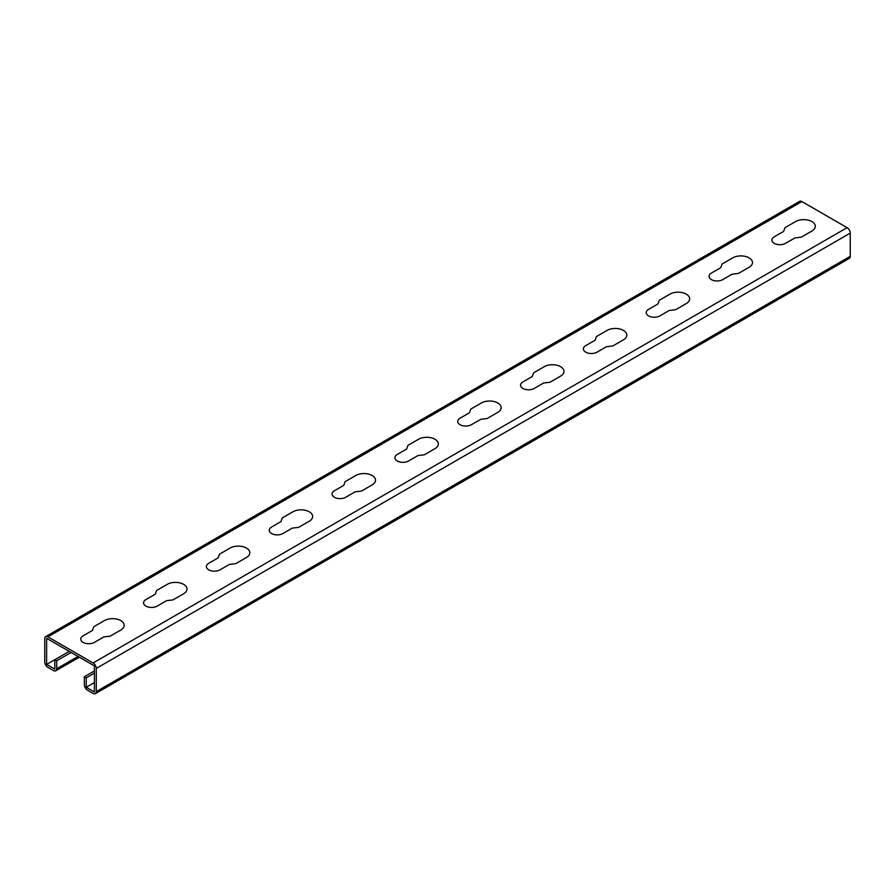 <?xml version="1.0" encoding="UTF-8"?>
<svg xmlns="http://www.w3.org/2000/svg" width="895" height="895" viewBox="0 0 895 895"><rect width="100%" height="100%" fill="white"/><g stroke="black" fill="none" stroke-linecap="round" stroke-linejoin="round"><path stroke-width="1.34" d="M738.409 273.445L749.093 267.281A11.557 6.668 0 0 0 749.093 257.849A11.557 6.668 0 0 0 732.759 257.849L722.075 264.014L720.822 267.65L711.391 273.087A7.999 4.62 0 0 0 711.391 279.62A7.999 4.62 0 0 0 722.701 279.62L732.121 274.172L738.409 273.445M801.238 237.175L811.922 231.011A11.557 6.668 0 0 0 811.922 221.58A11.557 6.668 0 0 0 795.588 221.58L784.904 227.744L783.651 231.369L774.22 236.817A7.999 4.62 0 0 0 774.22 243.339A7.999 4.62 0 0 0 785.53 243.339L794.961 237.902L801.238 237.175M675.58 309.726L686.264 303.562A11.557 6.668 0 0 0 686.264 294.131A11.557 6.668 0 0 0 669.919 294.131L659.246 300.295L657.982 303.92L648.562 309.368A7.999 4.62 0 0 0 648.562 315.89A7.999 4.62 0 0 0 659.872 315.89L669.292 310.453L675.58 309.726M612.751 345.996L623.423 339.831A11.557 6.668 0 0 0 623.423 330.4A11.557 6.668 0 0 0 607.09 330.4L596.406 336.565L595.153 340.201L585.733 345.638A7.999 4.62 0 0 0 585.733 352.171A7.999 4.62 0 0 0 597.043 352.171L606.463 346.723L612.751 345.996M549.91 382.277L560.594 376.113A11.557 6.668 0 0 0 560.594 366.681A11.557 6.668 0 0 0 544.261 366.681L533.577 372.846L532.324 376.471L522.893 381.919A7.999 4.62 0 0 0 522.893 388.441A7.999 4.62 0 0 0 534.203 388.441L543.634 383.004L549.91 382.277M487.081 418.547L497.765 412.382A11.557 6.668 0 0 0 497.765 402.951A11.557 6.668 0 0 0 481.432 402.951L470.748 409.116L469.495 412.752L460.064 418.189A7.999 4.62 0 0 0 460.064 424.722A7.999 4.62 0 0 0 471.374 424.722L480.805 419.274L487.081 418.547M424.252 454.828L434.936 448.663A11.557 6.668 0 0 0 434.936 439.232A11.557 6.668 0 0 0 418.603 439.232L407.919 445.397L406.654 449.022L397.235 454.47A7.999 4.62 0 0 0 397.235 460.992A7.999 4.62 0 0 0 408.545 460.992L417.965 455.555L424.252 454.828M361.423 491.098L372.107 484.933A11.557 6.668 0 0 0 372.107 475.502A11.557 6.668 0 0 0 355.762 475.502L345.09 481.667L343.825 485.303L334.406 490.74A7.999 4.62 0 0 0 334.406 497.273A7.999 4.62 0 0 0 345.716 497.273L355.136 491.825L361.423 491.098M298.594 527.379L309.267 521.214A11.557 6.668 0 0 0 309.267 511.783A11.557 6.668 0 0 0 292.933 511.783L282.249 517.948L280.996 521.572L271.577 527.021A7.999 4.62 0 0 0 271.577 533.543A7.999 4.62 0 0 0 282.876 533.543L292.307 528.106L298.594 527.379M235.754 563.649L246.438 557.484A11.557 6.668 0 0 0 246.438 548.053A11.557 6.668 0 0 0 230.105 548.053L219.42 554.218L218.167 557.853L208.736 563.291A7.999 4.62 0 0 0 208.736 569.824A7.999 4.62 0 0 0 220.047 569.824L229.478 564.376L235.754 563.649M172.925 599.93L183.609 593.765A11.557 6.668 0 0 0 183.609 584.334A11.557 6.668 0 0 0 167.275 584.334L156.591 590.499L155.338 594.123L145.907 599.572A7.999 4.62 0 0 0 145.907 606.094A7.999 4.62 0 0 0 157.218 606.094L166.638 600.657L172.925 599.93M110.096 636.2L120.78 630.035A11.557 6.668 0 0 0 120.78 620.604A11.557 6.668 0 0 0 104.435 620.604L93.762 626.768L92.498 630.404L83.078 635.842A7.999 4.62 0 0 0 83.078 642.375A7.999 4.62 0 0 0 94.389 642.375L103.809 636.927L110.096 636.2M93.125 662.971L47.894 636.86A4.441 2.562 -120 0 0 45.667 636.636A4.441 2.562 -120 0 0 44.75 638.672L44.75 661.886A4.441 2.562 -120 0 0 47.894 667.334L53.543 670.59A4.441 2.562 -120 0 0 55.77 670.814A4.441 2.562 -120 0 0 56.687 668.778L56.687 660.801L54.808 659.716L54.808 669.147L46.629 664.426L46.629 638.314L94.389 665.88L94.389 691.992L86.222 687.282L86.222 677.851L84.331 676.765L84.331 684.742A4.441 2.562 -120 0 0 87.475 690.179L93.125 693.446A4.441 2.562 -120 0 0 95.351 693.67A4.441 2.562 -120 0 0 96.268 691.634L96.268 668.42A4.441 2.562 -120 0 0 93.125 662.971L847.106 227.666L801.875 201.554A4.441 2.562 -120 0 0 799.649 201.33L45.667 636.636M46.629 664.426L69.251 651.37M71.141 652.455L56.687 660.801M95.351 693.67L849.333 258.364A4.441 2.562 -120 0 0 850.25 256.328L850.25 233.114A4.441 2.562 -120 0 0 847.106 227.666M94.389 670.959L84.331 676.765M86.222 677.851L94.389 673.129M86.222 687.282L94.389 682.561M78.055 656.449L56.687 668.778M850.25 256.328L96.268 691.634M47.894 636.86L801.875 201.554M96.268 668.42L850.25 233.114M79.353 657.198L55.77 670.814"/></g></svg>
